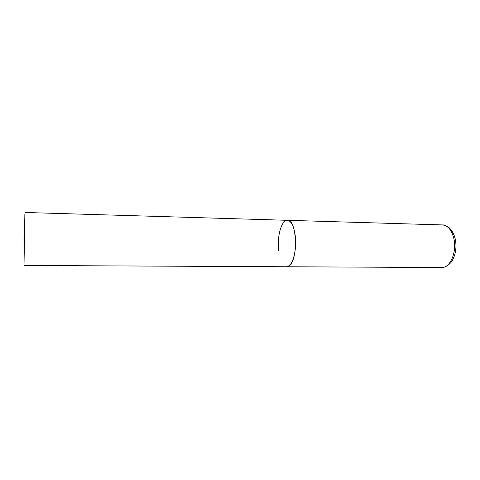 <?xml version="1.0" encoding="UTF-8"?>
<svg xmlns="http://www.w3.org/2000/svg" width="480" height="480" viewBox="0 0 480 480"><rect width="100%" height="100%" fill="white"/><g stroke="black" fill="none" stroke-linecap="round" stroke-linejoin="round"><path stroke-width="0.72" d="M295.236 235.596C297.216 250.224 292.248 267.432 286.59 266.754L289.242 265.674C298.584 259.308 296.826 219.036 287.394 220.308C291.216 220.872 293.832 225.966 295.236 235.596M278.61 250.98C276.828 236.784 281.502 219.762 287.394 220.308L442.47 224.928C448.014 225.51 451.848 230.214 453.966 239.04C456.96 252.438 449.952 268.14 441.726 267.522C443.064 268.11 449.928 265.464 452.598 259.908C455.718 253.974 456.666 247.29 455.43 239.85M24.858 214.356L24.012 265.464L24.858 214.356M24.012 265.464L441.726 267.522M442.47 224.928C443.19 224.424 448.296 226.59 449.382 228.012L451.092 229.854C451.29 229.878 454.23 234.21 455.316 239.304M287.394 220.308L24.936 212.478"/></g></svg>
